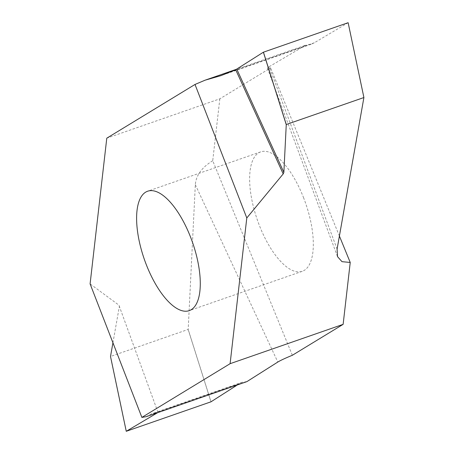 <?xml version="1.0" encoding="UTF-8"?>
<svg xmlns="http://www.w3.org/2000/svg" width="454" height="454" viewBox="0 0 454 454"><rect width="100%" height="100%" fill="white"/><g stroke="black" fill="none" stroke-linecap="round" stroke-linejoin="round"><path stroke-width="0.34" stroke-dasharray="2.27 1.7" d="M303.703 198.058A63.231 25.532 -109.2 0 0 260.692 151.874A63.231 25.532 -109.2 0 0 259.251 225.127A63.231 25.532 -109.2 0 0 302.262 271.31A63.231 25.532 -109.2 0 0 303.703 198.058M337.089 249.127L269.194 66.687L305.871 45.111L237.011 69.076M269.194 66.687L267.446 68.179L270.612 67.907L219.821 98.836L106.786 138.175M339.405 236.018L270.612 67.907M219.821 98.836L212.727 160.727L292.342 355.278M212.727 160.727C201.848 167.412 196.043 175.397 195.322 184.687L188.194 329.428L110.509 356.464M146.131 416.687L151.812 413.742L157.595 412.697M112.933 342.77L119.368 306.399L119.01 305.219L90.096 283.892M237.402 384.924L242.101 382.313L246.919 381.61M195.322 184.687L277.808 362.048M158.003 412.408L119.368 306.399M348.156 22.706L314.333 42.778L311.285 44.197L305.871 45.111M126.28 431.294L110.538 356.498M188.149 329.49L210.974 401.818M211.031 401.796L188.194 329.428M239.496 383.585L155.643 412.765M314.333 42.778L230.473 71.965M260.692 151.874L147.663 191.213M302.262 271.31L189.227 310.649M242.101 382.313L151.812 413.742M311.285 44.197L220.99 75.625M267.417 68.191L337.526 256.652"/><path stroke-width="0.68" d="M190.669 237.397A63.231 25.532 -109.2 0 0 147.663 191.213A63.231 25.532 -109.2 0 0 146.222 264.466A63.231 25.532 -109.2 0 0 189.227 310.649A63.231 25.532 -109.2 0 0 190.669 237.397M339.405 236.018L350.227 262.457L341.993 261.669L337.526 256.652L337.089 249.127L363.904 97.536L286.264 124.51L283.869 172.372L283.2 173.91L246.794 217.965L230.104 363.688L141.881 417.408L90.096 283.892L106.786 138.175L195.01 84.455L205.083 80.188L220.99 75.625L235.694 69.746L263.382 52.204L348.133 22.706L363.898 97.502M237.011 69.076L205.083 80.188M350.227 262.457L343.133 324.349L292.342 355.278C285.356 358.138 280.515 360.397 277.808 362.048L246.919 381.61L146.131 416.687L141.881 417.408M246.794 217.965L195.01 84.455M343.133 324.349L230.104 363.688M157.595 412.697L126.257 431.294L210.974 401.818L237.402 384.924M126.252 431.3L110.509 356.481L112.933 342.77M363.904 97.536L348.133 22.706L363.904 97.519M126.257 431.294L110.509 356.464M263.439 52.182L286.264 124.51M236.812 69.201L283.869 172.372M286.219 124.572L263.382 52.204M283.2 173.91L235.694 69.746"/></g></svg>
